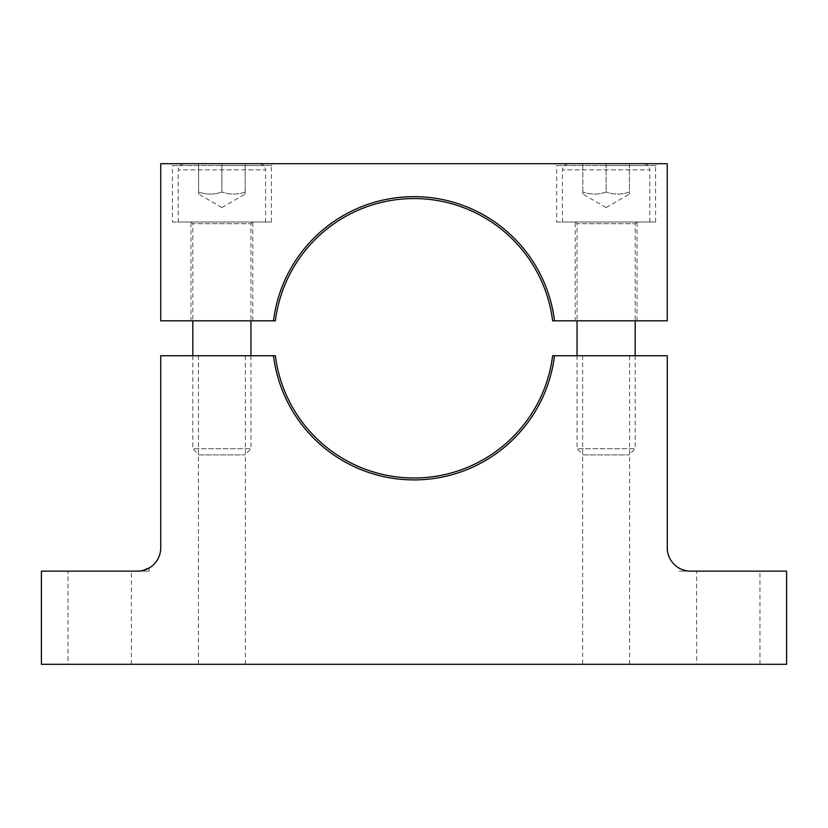<?xml version="1.0" encoding="UTF-8"?>
<svg xmlns="http://www.w3.org/2000/svg" width="828" height="828" viewBox="0 0 828 828"><rect width="100%" height="100%" fill="white"/><g stroke="black" fill="none" stroke-linecap="round" stroke-linejoin="round"><path stroke-width="0.62" stroke-dasharray="4.14 3.1" d="M582.653 664.294L629.59 664.294L582.653 664.294L582.643 355.74L629.59 355.74L582.643 355.74M629.601 664.294L629.59 355.74M696.617 664.294L759.959 664.294L696.617 664.294L696.617 571.144L759.959 571.144L696.617 571.144M759.959 664.294L759.959 571.144M198.409 664.294L245.357 664.294L198.409 664.294L198.409 355.74L245.357 355.74L198.409 355.74M245.357 664.294L245.357 355.74M68.041 664.294L131.383 664.294L68.041 664.294L68.041 571.144L131.383 571.144L68.041 571.144M131.383 664.294L131.383 571.144M667.275 355.74L554.512 355.74A141.588 141.588 0 0 1 273.488 355.74L160.725 355.74L160.725 547.857A23.287 23.287 0 0 1 137.438 571.144L41.4 571.144L41.4 664.294L786.6 664.294L786.6 571.144L690.562 571.144A23.287 23.287 0 0 1 667.275 547.857L667.275 355.74M554.512 355.74L552.628 355.74A139.725 139.725 0 0 1 275.372 355.74L273.488 355.74M690.562 571.144L678.825 571.144L690.562 571.144L685.543 570.595M681.848 569.447L678.825 567.967L678.825 571.144M137.438 571.144L149.175 571.144L137.438 571.144L142.457 570.595M149.175 571.144L149.175 567.967L148.419 568.391M575.201 320.809L637.053 320.809L575.201 320.809L575.201 222.018L637.053 222.018L575.201 222.018M637.053 320.809L637.053 222.018M190.957 320.809L252.799 320.809L190.957 320.809L190.957 222.018L252.799 222.018L190.957 222.018M252.799 320.809L252.799 222.018M556.654 222.018L655.579 222.018L556.654 222.018L556.664 165.569L606.117 165.569L556.654 165.569L554.801 163.706L606.117 163.706L554.801 163.706M172.421 222.018L271.346 222.018L172.421 222.018L172.421 165.569L221.883 165.569L172.41 165.569L170.558 163.706L221.883 163.706L170.558 163.706M655.579 222.018L655.579 165.569L606.117 165.569L655.59 165.569L657.442 163.706L606.117 163.706L657.442 163.706M271.346 222.018L271.346 165.569L221.883 165.569L271.346 165.569L273.199 163.706L221.883 163.706L273.199 163.706M554.512 320.809L552.628 320.809A139.725 139.725 0 0 0 275.372 320.809L273.488 320.809A141.588 141.588 0 0 1 554.512 320.809L667.254 320.809L667.254 163.706L160.746 163.706L160.746 320.809L273.488 320.809M221.883 222.018L252.623 222.018L221.883 222.018M221.883 163.892L259.609 163.892L198.596 163.892L221.883 163.892L221.883 192.024C214.131 194.756 206.369 194.756 198.596 192.024C206.338 194.756 214.1 194.756 221.883 192.024L221.883 163.892M191.144 222.018L192.821 223.695L250.946 223.695L192.821 223.695L192.821 320.809M192.821 355.74L192.821 448.735L250.946 448.735L192.821 448.735L198.927 454.893L244.829 454.893L198.927 454.893M252.623 222.018L250.936 223.695L250.946 320.809M250.946 355.74L250.946 448.735L244.829 454.893M184.158 163.892C180.545 164.254 178.558 166.242 178.196 169.854L221.883 169.854L178.196 169.854L178.196 222.018L265.571 222.018L178.196 222.018M259.609 163.892C263.211 164.254 265.198 166.242 265.571 169.854L221.883 169.854L265.571 169.854L265.571 222.018M198.596 192.024C198.585 194.756 198.585 194.756 198.596 192.024C198.585 194.756 198.585 194.756 198.596 192.024L198.596 163.892L198.596 192.024M245.171 163.892L245.171 192.024C237.419 194.756 229.656 194.756 221.883 192.024C229.625 194.756 237.388 194.756 245.16 192.024C245.171 194.756 245.171 194.756 245.171 192.024L245.171 163.892M245.16 192.024C245.171 194.756 245.171 194.756 245.171 192.024M606.117 222.018L636.856 222.018L606.117 222.018M606.117 163.892L568.391 163.892L643.842 163.892L582.829 163.892L606.117 163.892L606.117 192.024C598.375 194.756 590.612 194.756 582.84 192.024C590.581 194.756 598.344 194.756 606.117 192.024L606.117 163.892M575.377 222.018L577.054 223.695L635.179 223.695L577.054 223.695L577.054 320.809M577.054 355.74L577.054 448.735L635.179 448.735L577.054 448.735L583.171 454.893L629.073 454.893L583.171 454.893M636.867 222.018L635.179 223.695L635.179 320.809M635.179 355.74L635.179 448.735L629.073 454.893M568.391 163.892C564.789 164.254 562.802 166.242 562.429 169.854L606.117 169.854L562.429 169.854L562.429 222.018L649.804 222.018L562.429 222.018M643.842 163.892C647.455 164.254 649.442 166.242 649.804 169.854L606.117 169.854L649.804 169.854L649.804 222.018M582.84 192.024C582.829 194.756 582.829 194.756 582.84 192.024C582.829 194.756 582.829 194.756 582.84 192.024M629.404 163.892L629.404 192.024C621.662 194.756 613.9 194.756 606.117 192.024C613.869 194.756 621.631 194.756 629.404 192.024L629.404 163.892M582.829 192.024L582.829 163.892L582.829 192.024M629.404 192.024C629.415 194.756 629.415 194.756 629.404 192.024C629.415 194.756 629.415 194.756 629.404 192.024M221.873 207.549L198.596 194.104M221.883 207.549L245.16 194.104M606.117 207.549L582.84 194.104M606.127 207.549L629.404 194.104"/><path stroke-width="1.24" d="M552.628 355.74L667.275 355.74L667.275 547.857A23.287 23.287 0 0 0 690.562 571.144C674.996 567.604 674.996 567.604 690.562 571.144L786.6 571.144L786.6 664.294L41.4 664.294L41.4 571.144L137.438 571.144C153.004 567.604 153.004 567.604 137.438 571.144A23.287 23.287 0 0 0 160.725 547.857L160.725 355.74L275.372 355.74A139.725 139.725 0 0 0 552.628 355.74M685.543 570.595L681.848 569.447M142.457 570.595L149.175 567.967M554.512 355.74A141.588 141.588 0 0 1 273.488 355.74M273.488 320.809L275.372 320.809A139.725 139.725 0 0 1 552.628 320.809L667.254 320.809L667.254 163.706L160.746 163.706L160.746 320.809L273.488 320.809A141.588 141.588 0 0 1 554.512 320.809M192.821 320.809L192.821 355.74M250.946 320.809L250.946 355.74M577.054 320.809L577.054 355.74M635.179 320.809L635.179 355.74"/></g></svg>
